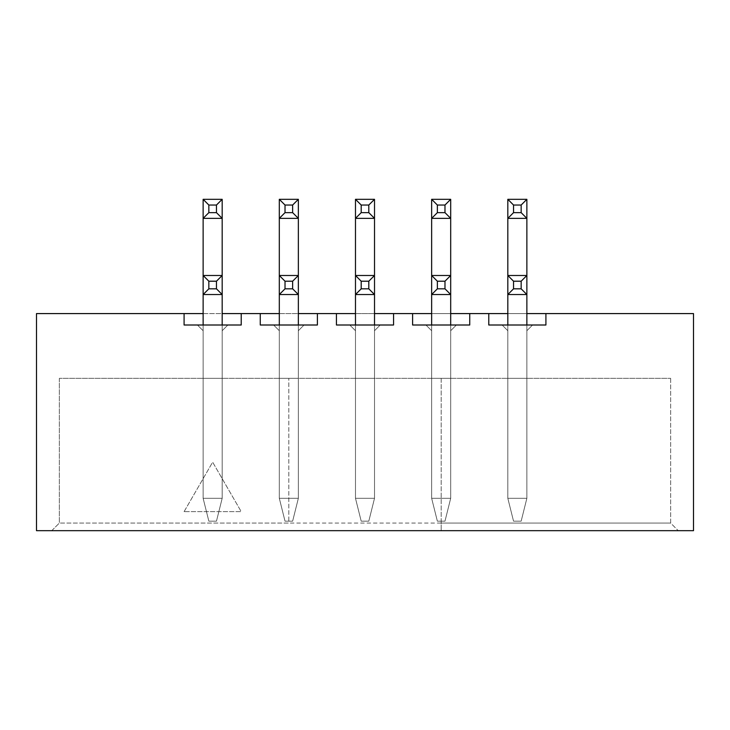 <?xml version="1.0" encoding="UTF-8"?>
<svg xmlns="http://www.w3.org/2000/svg" width="730" height="730" viewBox="0 0 730 730"><rect width="100%" height="100%" fill="white"/><g stroke="black" fill="none" stroke-linecap="round" stroke-linejoin="round"><path stroke-width="0.55" stroke-dasharray="3.65 2.74" d="M693.5 313.581L36.5 313.581L36.5 530.683L693.5 530.683L693.5 313.581M203.132 313.581L222.175 313.581M279.307 313.581L298.351 313.581M355.483 313.581L374.517 313.581M431.649 313.581L450.693 313.581M507.824 313.581L526.868 313.581M184.088 511.639L212.649 462.154L241.219 511.639L184.088 511.639L212.649 462.154L241.219 511.639L184.088 511.639M488.781 313.581L488.781 325.005L488.781 313.581L488.781 325.005L545.912 325.005L545.912 313.581L545.912 325.005L488.781 325.005L545.912 325.005L545.912 313.581M441.175 523.063L441.175 378.332L59.349 378.332L670.651 378.332L441.175 378.332L441.175 530.683L441.175 523.063L670.651 523.063L59.349 523.063L288.825 523.063L288.825 378.332L288.825 523.063M184.088 313.581L184.088 325.005L241.219 325.005L241.219 313.581L241.219 325.005L184.088 325.005L184.088 313.581L184.088 325.005L241.219 325.005L241.219 313.581M260.263 313.581L260.263 325.005L317.395 325.005L317.395 313.581L317.395 325.005L260.263 325.005L260.263 313.581L260.263 325.005L317.395 325.005L317.395 313.581M336.439 313.581L336.439 325.005L393.561 325.005L393.561 313.581L393.561 325.005L336.439 325.005L336.439 313.581L336.439 325.005L393.561 325.005L393.561 313.581M412.605 313.581L412.605 325.005L469.737 325.005L469.737 313.581L469.737 325.005L412.605 325.005L412.605 313.581L412.605 325.005L469.737 325.005L469.737 313.581M526.868 330.717L526.868 378.332L507.824 378.332L526.868 378.332L507.824 378.332L526.868 378.332L526.868 330.717L532.581 325.005L526.868 330.717L532.581 325.005L502.112 325.005L507.824 330.717L502.112 325.005L532.581 325.005L526.868 330.717L526.868 378.332L526.868 330.717M507.824 330.717L507.824 378.332L507.824 330.717L507.824 378.332L507.824 330.717L502.112 325.005L507.824 330.717M450.693 378.332L431.649 378.332L450.693 378.332L431.649 378.332L450.693 378.332L450.693 330.717L456.405 325.005L450.693 330.717L450.693 378.332L450.693 330.717L456.405 325.005L425.937 325.005L431.649 330.717L425.937 325.005L456.405 325.005L450.693 330.717L450.693 378.332M298.351 378.332L279.307 378.332L298.351 378.332L279.307 378.332L298.351 378.332L298.351 330.717L304.063 325.005L298.351 330.717L298.351 378.332L298.351 330.717L304.063 325.005L273.595 325.005L279.307 330.717L273.595 325.005L304.063 325.005L298.351 330.717L298.351 378.332M203.132 378.332L222.175 378.332L203.132 378.332L222.175 378.332L203.132 378.332L203.132 330.717L197.419 325.005L203.132 330.717L203.132 378.332M355.483 378.332L374.517 378.332L355.483 378.332L374.517 378.332L355.483 378.332L355.483 330.717L349.761 325.005L355.483 330.717L355.483 378.332M431.649 330.717L431.649 378.332L431.649 330.717L431.649 378.332L431.649 330.717L425.937 325.005L431.649 330.717M374.517 330.717L374.517 378.332L374.517 330.717L380.239 325.005L374.517 330.717L380.239 325.005L349.761 325.005L380.239 325.005L374.517 330.717L374.517 378.332L374.517 330.717M279.307 330.717L279.307 378.332L279.307 330.717L279.307 378.332L279.307 330.717L273.595 325.005L279.307 330.717M502.112 325.005L532.581 325.005L502.112 325.005M425.937 325.005L456.405 325.005L425.937 325.005M349.761 325.005L355.483 330.717L349.761 325.005L380.239 325.005L349.761 325.005M273.595 325.005L304.063 325.005L273.595 325.005M222.175 330.717L222.175 378.332L222.175 330.717L227.888 325.005L222.175 330.717L227.888 325.005L197.419 325.005L227.888 325.005L222.175 330.717L222.175 378.332L222.175 330.717M197.419 325.005L203.132 330.717L197.419 325.005L227.888 325.005L197.419 325.005M59.349 378.332L59.349 523.063L59.349 378.332M670.651 378.332L670.651 523.063L678.261 530.683L670.651 523.063L670.651 378.332M51.739 530.683L59.349 523.063L51.739 530.683M222.175 325.005L222.175 498.307L203.132 498.307L222.175 498.307L216.463 521.156L208.844 521.156L216.463 521.156L222.175 498.307L222.175 275.493L203.132 275.493L203.132 498.307L203.132 275.493M222.175 294.537L203.132 294.537L222.175 294.537M203.132 325.005L203.132 498.307L203.132 199.317L222.175 199.317L222.175 218.361L203.132 218.361L222.175 218.361L222.175 498.307L203.132 498.307L222.175 498.307L216.463 521.156L208.844 521.156L203.132 498.307L208.844 521.156L216.463 521.156L222.175 498.307L222.175 275.493M208.844 521.156L203.132 498.307L208.844 521.156M298.351 325.005L298.351 498.307L279.307 498.307L298.351 498.307L292.639 521.156L285.019 521.156L292.639 521.156L298.351 498.307L298.351 275.493L279.307 275.493L279.307 498.307L279.307 275.493M298.351 294.537L279.307 294.537L298.351 294.537M279.307 325.005L279.307 498.307L279.307 199.317L298.351 199.317L298.351 218.361L279.307 218.361L298.351 218.361L298.351 498.307L279.307 498.307L298.351 498.307L292.639 521.156L285.019 521.156L279.307 498.307L285.019 521.156L292.639 521.156L298.351 498.307L298.351 275.493M374.517 325.005L374.517 498.307L355.483 498.307L374.517 498.307L368.805 521.156L361.195 521.156L368.805 521.156L374.517 498.307L374.517 275.493L355.483 275.493L355.483 498.307L355.483 275.493M374.517 294.537L355.483 294.537L374.517 294.537M355.483 325.005L355.483 498.307L355.483 199.317L374.517 199.317L374.517 218.361L355.483 218.361L374.517 218.361L374.517 498.307L355.483 498.307L374.517 498.307L368.805 521.156L361.195 521.156L355.483 498.307L361.195 521.156L368.805 521.156L374.517 498.307L374.517 275.493M450.693 325.005L450.693 498.307L431.649 498.307L450.693 498.307L444.981 521.156L437.361 521.156L444.981 521.156L450.693 498.307L450.693 275.493L431.649 275.493L431.649 498.307L431.649 275.493M450.693 294.537L431.649 294.537L450.693 294.537M431.649 325.005L431.649 498.307L431.649 199.317L450.693 199.317L450.693 218.361L431.649 218.361L450.693 218.361L450.693 498.307L431.649 498.307L450.693 498.307L444.981 521.156L437.361 521.156L431.649 498.307L437.361 521.156L444.981 521.156L450.693 498.307L450.693 275.493M526.868 325.005L526.868 498.307L507.824 498.307L526.868 498.307L521.156 521.156L513.537 521.156L521.156 521.156L526.868 498.307L526.868 275.493L507.824 275.493L507.824 498.307L507.824 275.493M526.868 294.537L507.824 294.537L526.868 294.537M507.824 325.005L507.824 498.307L507.824 199.317L526.868 199.317L526.868 218.361L507.824 218.361L526.868 218.361L526.868 498.307L507.824 498.307L526.868 498.307L521.156 521.156L513.537 521.156L507.824 498.307L513.537 521.156L521.156 521.156L526.868 498.307L526.868 275.493M285.019 521.156L279.307 498.307L285.019 521.156M361.195 521.156L355.483 498.307L361.195 521.156M437.361 521.156L431.649 498.307L437.361 521.156M513.537 521.156L507.824 498.307L513.537 521.156"/><path stroke-width="1.09" d="M184.088 313.581L36.5 313.581L36.5 530.683L693.5 530.683L693.5 313.581L545.912 313.581L545.912 325.005L488.781 325.005L488.781 313.581L469.737 313.581L469.737 325.005L412.605 325.005L412.605 313.581L393.561 313.581L393.561 325.005L336.439 325.005L336.439 313.581L317.395 313.581L317.395 325.005L260.263 325.005L260.263 313.581L241.219 313.581L241.219 325.005L184.088 325.005L184.088 313.581L203.132 313.581M222.175 313.581L241.219 313.581M260.263 313.581L279.307 313.581M298.351 313.581L317.395 313.581M336.439 313.581L355.483 313.581M374.517 313.581L393.561 313.581M412.605 313.581L431.649 313.581M450.693 313.581L469.737 313.581M488.781 313.581L507.824 313.581M526.868 313.581L545.912 313.581M208.844 288.825L216.463 288.825L216.463 281.205L208.844 281.205L208.844 288.825L203.132 294.537L203.132 275.493L222.175 275.493L222.175 294.537L203.132 294.537L203.132 325.005M216.463 288.825L222.175 294.537L222.175 325.005M216.463 281.205L222.175 275.493L222.175 218.361L203.132 218.361L203.132 275.493L208.844 281.205M208.844 212.649L203.132 218.361L203.132 199.317L222.175 199.317L222.175 218.361L216.463 212.649L216.463 205.039L208.844 205.039L208.844 212.649L216.463 212.649M216.463 205.039L222.175 199.317M203.132 199.317L208.844 205.039M285.019 288.825L292.639 288.825L292.639 281.205L285.019 281.205L285.019 288.825L279.307 294.537L279.307 275.493L298.351 275.493L298.351 294.537L279.307 294.537L279.307 325.005M292.639 288.825L298.351 294.537L298.351 325.005M292.639 281.205L298.351 275.493L298.351 218.361L279.307 218.361L279.307 275.493L285.019 281.205M361.195 288.825L368.805 288.825L368.805 281.205L361.195 281.205L361.195 288.825L355.483 294.537L355.483 275.493L374.517 275.493L374.517 294.537L355.483 294.537L355.483 325.005M368.805 288.825L374.517 294.537L374.517 325.005M368.805 281.205L374.517 275.493L374.517 218.361L355.483 218.361L355.483 275.493L361.195 281.205M437.361 288.825L444.981 288.825L444.981 281.205L437.361 281.205L437.361 288.825L431.649 294.537L431.649 275.493L450.693 275.493L450.693 294.537L431.649 294.537L431.649 325.005M444.981 288.825L450.693 294.537L450.693 325.005M444.981 281.205L450.693 275.493L450.693 218.361L431.649 218.361L431.649 275.493L437.361 281.205M513.537 288.825L521.156 288.825L521.156 281.205L513.537 281.205L513.537 288.825L507.824 294.537L507.824 275.493L526.868 275.493L526.868 294.537L507.824 294.537L507.824 325.005M521.156 288.825L526.868 294.537L526.868 325.005M521.156 281.205L526.868 275.493L526.868 218.361L507.824 218.361L507.824 275.493L513.537 281.205M285.019 212.649L279.307 218.361L279.307 199.317L298.351 199.317L298.351 218.361L292.639 212.649L292.639 205.039L285.019 205.039L285.019 212.649L292.639 212.649M292.639 205.039L298.351 199.317M279.307 199.317L285.019 205.039M361.195 212.649L355.483 218.361L355.483 199.317L374.517 199.317L374.517 218.361L368.805 212.649L368.805 205.039L361.195 205.039L361.195 212.649L368.805 212.649M368.805 205.039L374.517 199.317M355.483 199.317L361.195 205.039M437.361 212.649L431.649 218.361L431.649 199.317L450.693 199.317L450.693 218.361L444.981 212.649L444.981 205.039L437.361 205.039L437.361 212.649L444.981 212.649M444.981 205.039L450.693 199.317M431.649 199.317L437.361 205.039M513.537 212.649L507.824 218.361L507.824 199.317L526.868 199.317L526.868 218.361L521.156 212.649L521.156 205.039L513.537 205.039L513.537 212.649L521.156 212.649M521.156 205.039L526.868 199.317M507.824 199.317L513.537 205.039"/></g></svg>
